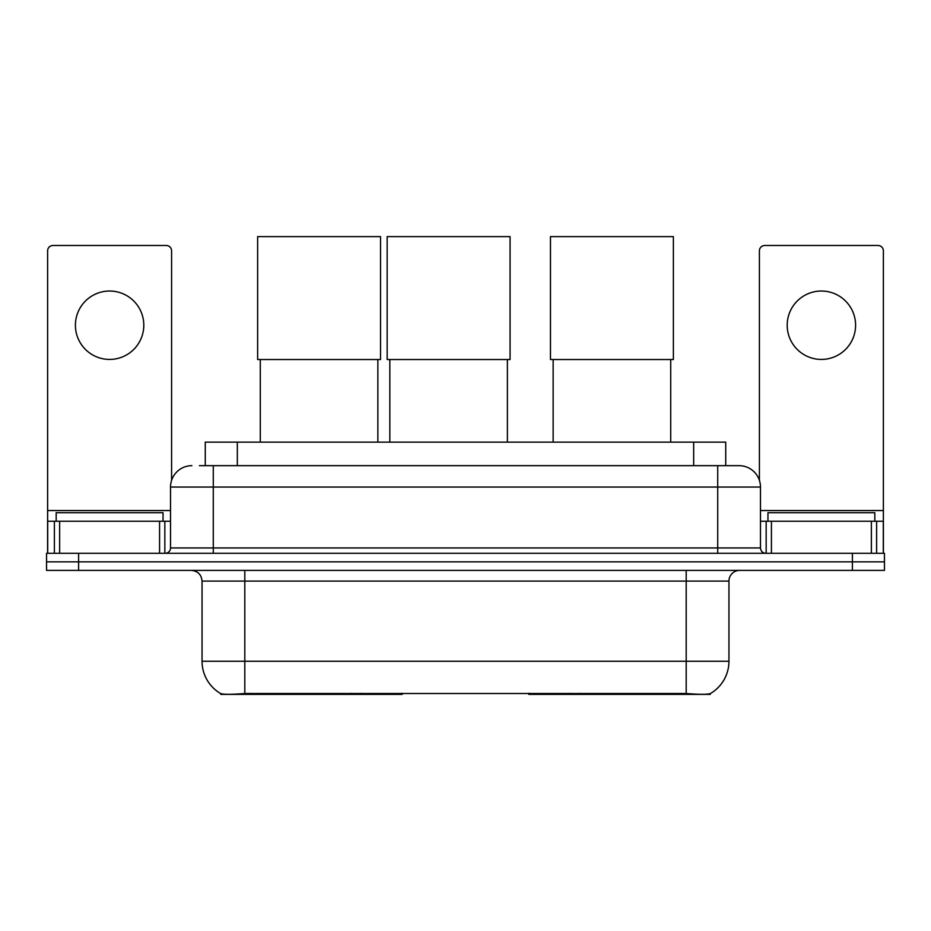 <?xml version="1.0" encoding="UTF-8"?>
<svg xmlns="http://www.w3.org/2000/svg" width="931" height="931" viewBox="0 0 931 931"><rect width="100%" height="100%" fill="white"/><g stroke="black" fill="none" stroke-linecap="round" stroke-linejoin="round"><path stroke-width="1.4" d="M402.215 693.327L402.215 694.375L220.752 694.375L220.752 693.618M205.274 465.663L205.274 442.144L725.726 442.144L725.726 465.663M710.248 693.618L710.248 694.375L528.785 694.375L528.785 693.327M202.05 661.243L244.806 661.243L244.806 581.084L202.05 581.084L202.05 661.243A37.403 37.403 0 0 0 220.542 693.514C223.312 694.584 231.4 694.584 244.806 693.514L686.194 693.514C699.588 694.584 707.676 694.584 710.458 693.514A37.403 37.403 0 0 0 728.95 661.243L728.95 581.084A10.683 10.683 0 0 1 739.633 570.4M78.611 553.293L884.45 553.293L884.45 561.847L46.55 561.847L46.55 570.4L78.611 570.4L78.611 561.847L46.55 561.847L46.55 553.293L78.611 553.293L78.611 561.847L884.45 561.847L884.45 570.4L78.611 570.4M199.874 465.663L731.615 465.663M199.385 465.663L213.28 465.663L213.28 487.041L170.524 487.041L170.524 547.952A5.342 5.342 0 0 1 165.183 553.293M191.902 465.663A21.378 21.378 0 0 0 170.524 487.041M739.098 465.663A21.378 21.378 0 0 1 760.476 487.041L717.72 487.041L717.72 465.663L738.772 465.663M760.476 487.041L760.476 547.952C760.79 551.199 762.57 552.979 765.817 553.293M884.45 553.293L884.45 561.847M163.041 521.232L163.041 512.69L56.174 512.69L56.174 521.232M109.602 291.031A34.203 34.203 0 0 0 75.411 325.222A34.203 34.203 0 0 0 109.602 359.424A34.203 34.203 0 0 0 143.805 325.222A34.203 34.203 0 0 0 109.602 291.031M159.573 553.293L159.573 521.232L59.642 521.232L59.642 553.293M171.595 480.361L171.595 250.846A5.342 5.342 0 0 0 166.253 245.493L52.962 245.493A5.342 5.342 0 0 0 47.621 250.846L47.621 521.232L59.642 521.232M159.573 521.232L170.524 521.232M47.621 553.293L47.621 521.232M874.826 521.232L874.826 512.69L767.959 512.69L767.959 521.232M260.296 359.529L260.296 442.144M377.858 359.529L377.858 442.144M257.631 236.625L380.535 236.625L380.535 359.529L257.631 359.529L257.631 236.625M553.142 359.529L553.142 442.144M670.704 359.529L670.704 442.144M550.465 236.625L673.369 236.625L673.369 359.529L550.465 359.529L550.465 236.625M389.833 359.529L389.833 442.144M507.395 359.529L507.395 442.144M387.156 236.625L510.072 236.625L510.072 359.529L387.156 359.529L387.156 236.625M821.398 291.031A34.203 34.203 0 0 0 787.195 325.222A34.203 34.203 0 0 0 821.398 359.424A34.203 34.203 0 0 0 855.589 325.222A34.203 34.203 0 0 0 821.398 291.031M871.358 553.293L871.358 521.232L771.427 521.232L771.427 553.293M883.379 553.293L883.379 521.232L883.379 553.293M871.358 521.232L883.379 521.232L883.379 250.846A5.342 5.342 0 0 0 878.038 245.493L764.747 245.493A5.342 5.342 0 0 0 759.405 250.846L759.405 480.361M760.476 521.232L771.427 521.232M579.932 693.327L579.932 694.375M681.387 694.375L681.387 693.327M351.068 693.327L351.068 694.375M249.613 694.375L249.613 693.327M237.335 465.663L237.335 442.144M693.665 465.663L693.665 442.144M361.112 693.327L361.112 694.375M569.888 693.327L569.888 694.375M529.436 693.327L529.436 694.375M401.564 693.327L401.564 694.375M686.194 570.4L686.194 581.084L244.806 581.084L244.806 570.4M728.95 581.084L686.194 581.084L686.194 661.243L728.95 661.243M686.194 693.514L686.194 661.243L244.806 661.243L244.806 693.514M852.389 570.4L852.389 553.293M213.28 553.293L213.28 547.952L760.476 547.952M170.524 547.952L213.28 547.952L213.28 487.041L717.72 487.041L717.72 553.293M170.524 510.549L47.621 510.549M164.834 521.232L164.834 553.293M47.702 521.232L47.702 553.293M54.382 553.293L54.382 521.232M883.379 510.549L760.476 510.549M883.298 553.293L883.298 521.232M876.618 521.232L876.618 553.293M766.166 553.293L766.166 521.232M202.05 581.084C201.422 574.59 197.861 571.029 191.367 570.4"/></g></svg>
